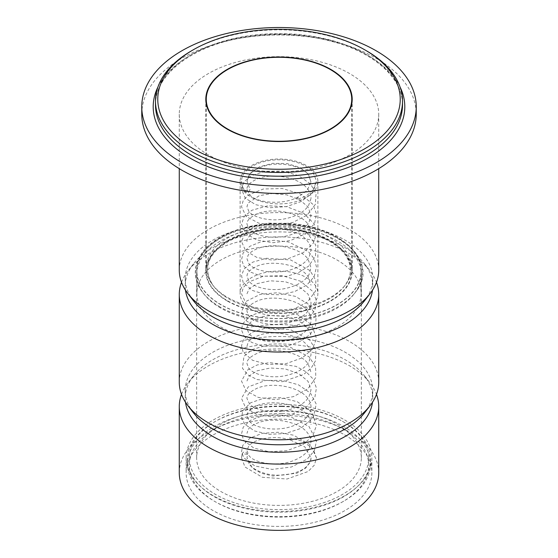 <?xml version="1.0" encoding="UTF-8"?>
<svg xmlns="http://www.w3.org/2000/svg" width="558" height="558" viewBox="0 0 558 558"><rect width="100%" height="100%" fill="white"/><g stroke="black" fill="none" stroke-linecap="round" stroke-linejoin="round"><path stroke-width="0.42" stroke-dasharray="2.79 2.09" d="M179.271 472.8A99.729 57.579 180 0 1 240.833 419.609A99.729 57.579 180 0 1 349.517 432.087A99.729 57.579 180 0 1 378.729 472.8M344.663 434.891A92.865 53.617 180 0 1 371.865 472.8A92.865 53.617 180 0 1 314.538 522.337A92.865 53.617 180 0 1 213.337 510.71A92.865 53.617 180 0 1 186.135 472.8A92.865 53.617 180 0 1 243.462 423.264A92.865 53.617 180 0 1 344.663 434.891M181.517 394.36A99.729 57.579 180 0 1 187.962 383.004A99.729 57.579 180 0 1 349.517 365.797A99.729 57.579 180 0 1 370.038 383.004A99.729 57.579 180 0 1 376.483 394.36M185.493 402.234A93.779 54.14 180 0 1 185.221 398.098A93.779 54.14 180 0 1 193.389 375.994A93.779 54.14 180 0 1 345.311 359.812A93.779 54.14 180 0 1 364.611 375.994A93.779 54.14 180 0 1 372.779 398.098A93.779 54.14 180 0 1 372.507 402.234M193.389 412.732A93.779 54.14 180 0 1 185.221 390.628A93.779 54.14 180 0 1 243.114 340.603A93.779 54.14 180 0 1 345.311 352.342A93.779 54.14 180 0 1 372.779 390.628A93.779 54.14 180 0 1 364.611 412.732M179.271 382.216A99.729 57.579 180 0 1 240.833 329.025A99.729 57.579 180 0 1 349.517 341.503A99.729 57.579 180 0 1 378.729 382.216M181.517 282.306A99.729 57.579 180 0 1 187.962 270.944A99.729 57.579 180 0 1 349.517 253.737A99.729 57.579 180 0 1 370.038 270.944A99.729 57.579 180 0 1 376.483 282.306M185.493 290.181A93.779 54.14 180 0 1 185.221 286.045A93.779 54.14 180 0 1 193.389 263.941A93.779 54.14 180 0 1 345.311 247.759A93.779 54.14 180 0 1 364.611 263.941A93.779 54.14 180 0 1 372.779 286.045A93.779 54.14 180 0 1 372.507 290.181M193.389 300.671A93.779 54.14 180 0 1 185.221 278.568A93.779 54.14 180 0 1 243.114 228.55A93.779 54.14 180 0 1 345.311 240.289A93.779 54.14 180 0 1 372.779 278.568A93.779 54.14 180 0 1 364.611 300.671M179.271 270.163A99.729 57.579 180 0 1 240.833 216.964A99.729 57.579 180 0 1 349.517 229.45A99.729 57.579 180 0 1 378.729 270.163M208.483 154.936A99.729 57.579 180 0 1 179.271 114.223A99.729 57.579 180 0 1 240.833 61.031A99.729 57.579 180 0 1 349.517 73.51A99.729 57.579 180 0 1 378.729 114.223A99.729 57.579 180 0 1 317.167 167.414A99.729 57.579 180 0 1 208.483 154.936M141.76 114.223A137.24 79.236 180 0 1 226.478 41.02A137.24 79.236 180 0 1 376.043 58.199A137.24 79.236 180 0 1 416.24 114.223M227.246 300.978A73.196 42.262 180 0 1 205.804 271.097A73.196 42.262 180 0 1 250.988 232.058A73.196 42.262 180 0 1 330.755 241.216A73.196 42.262 180 0 1 352.196 271.097A73.196 42.262 180 0 1 307.012 310.143A73.196 42.262 180 0 1 227.246 300.978M344.663 419.951A92.865 53.617 180 0 1 371.865 457.86A92.865 53.617 180 0 1 314.538 507.396A92.865 53.617 180 0 1 213.337 495.769A92.865 53.617 180 0 1 186.135 457.86A92.865 53.617 180 0 1 243.462 408.323A92.865 53.617 180 0 1 344.663 419.951M281.692 406.119A89.664 51.768 0 0 0 215.597 421.255A89.664 51.768 0 0 0 215.597 494.465A89.664 51.768 0 0 0 342.403 494.465A89.664 51.768 0 0 0 342.403 421.255A89.664 51.768 0 0 0 281.692 406.119M366.341 50.722A123.513 71.312 0 0 0 191.659 50.729M223.653 294.987A72.735 41.996 -0 0 0 345.402 284.88A72.735 41.996 -0 0 0 351.735 267.742A72.735 41.996 -0 0 0 334.347 240.491A72.735 41.996 -0 0 0 253.855 228.334A72.735 41.996 -0 0 0 206.265 267.742A72.735 41.996 -0 0 0 212.598 284.88A72.735 41.996 -0 0 0 223.653 294.987M281.748 406.552A91.491 52.822 0 0 0 214.307 422.001A91.491 52.822 0 0 0 187.509 459.353A91.491 52.822 0 0 0 276.252 512.153A91.491 52.822 0 0 0 370.491 459.353A91.491 52.822 0 0 0 343.693 422.001A91.491 52.822 0 0 0 281.748 406.552M281.692 413.59A89.664 51.768 0 0 0 196.688 444.803A89.664 51.768 0 0 0 215.597 501.935A89.664 51.768 0 0 0 342.403 501.935A89.664 51.768 0 0 0 362.344 446.24A89.664 51.768 0 0 0 281.692 413.59M281.748 411.037A91.491 52.822 180 0 1 370.491 463.838A91.491 52.822 180 0 1 343.693 501.189A91.491 52.822 180 0 1 276.252 516.638A91.491 52.822 180 0 1 214.307 501.189A91.491 52.822 180 0 1 187.509 463.838A91.491 52.822 180 0 1 281.748 411.037M310.429 461.403L311.022 457.895L304.828 446.874L290.209 439.899L289.539 437.849L302.659 441.232L312.947 448.667L316.512 457.972L314.314 465.156L308.142 471.496L286.993 479.022L262.33 477.264L244.99 466.99L241.488 457.769L242.186 453.703L247.571 454.317L246.999 457.797L252.418 468.19L261.304 473.254L272.855 476.016L296.891 473.205L305.665 468.078L310.443 461.41M247.578 454.317C245.771 451.22 243.979 451.017 242.186 453.71L241.509 457.769M244.99 190.592A2.748 2.03 141.1 0 0 245.332 191.638A2.748 2.03 141.1 0 0 248.129 191.91A2.748 2.03 141.1 0 0 249.963 189.253L244.99 190.592A37.512 21.657 0 0 1 241.488 181.399A37.512 21.657 0 0 1 270.951 160.306A37.512 21.657 0 0 1 313.01 172.324L316.498 180.952L313.987 189.183L306.049 196.123L296.486 199.652L298.558 196.716L307.158 190.404L311.001 182.159L308.309 174.005L299.716 167.358L286.979 163.55L272.646 163.334L259.589 166.751L250.423 173.113L246.985 181.155L249.963 189.253M337.227 424.24A82.34 47.542 180 0 1 361.34 457.86A82.34 47.542 180 0 1 310.513 501.781A82.34 47.542 180 0 1 220.773 491.472A82.34 47.542 180 0 1 196.66 457.86A82.34 47.542 180 0 1 247.487 413.938A82.34 47.542 180 0 1 337.227 424.24M308.588 166.891A38.886 22.453 180 0 1 317.886 181.455A38.886 22.453 180 0 1 292.441 202.519A38.886 22.453 180 0 1 249.412 196.018A38.886 22.453 180 0 1 240.114 181.455A38.886 22.453 180 0 1 265.559 160.39A38.886 22.453 180 0 1 308.588 166.891M308.588 278.944A38.886 22.453 -0 0 0 265.559 272.444A38.886 22.453 -0 0 0 240.114 293.515A38.886 22.453 -0 0 0 249.412 308.079A38.886 22.453 -0 0 0 292.441 314.579A38.886 22.453 -0 0 0 317.886 293.515A38.886 22.453 -0 0 0 308.588 278.944M341.482 240.345A82.117 47.409 0 0 0 250.612 226.618A82.117 47.409 0 0 0 196.883 271.097A82.117 47.409 0 0 0 216.518 301.857A82.117 47.409 0 0 0 307.388 315.584A82.117 47.409 0 0 0 361.117 271.097A82.117 47.409 0 0 0 341.482 240.345M216.518 324.268A82.117 47.409 -0 0 0 307.388 337.995A82.117 47.409 -0 0 0 361.117 293.515A82.117 47.409 -0 0 0 341.482 262.755A82.117 47.409 -0 0 0 250.612 249.028A82.117 47.409 -0 0 0 196.883 293.515A82.117 47.409 -0 0 0 216.518 324.268M220.773 308.079A82.34 47.542 180 0 1 203.83 293.871A82.34 47.542 180 0 1 196.66 274.459A82.34 47.542 180 0 1 247.487 230.538A82.34 47.542 180 0 1 337.227 240.847A82.34 47.542 180 0 1 361.34 274.459A82.34 47.542 180 0 1 354.17 293.871A82.34 47.542 180 0 1 220.773 308.079M400.051 86.985A125.801 72.631 0 0 0 367.952 55.395A125.801 72.631 0 0 0 157.949 86.985M155.487 104.883A123.513 71.312 180 0 1 231.73 39.004A123.513 71.312 180 0 1 366.341 54.461A123.513 71.312 180 0 1 402.513 104.883C403.002 81.119 379.44 56.846 341.935 44.41C308.121 33.487 272.869 31.66 236.174 38.927C188.053 48.651 154.601 76.92 155.487 104.883M224.553 296.221A71.55 41.306 -0 0 0 344.314 286.282A71.55 41.306 -0 0 0 333.447 242.618A71.55 41.306 -0 0 0 240.798 234.493A71.55 41.306 -0 0 0 213.686 286.282A71.55 41.306 -0 0 0 224.553 296.221M223.653 298.349A72.735 41.996 -0 0 0 326.193 303.057A72.735 41.996 -0 0 0 334.347 243.853A72.735 41.996 -0 0 0 231.807 239.145A72.735 41.996 -0 0 0 223.653 298.349M219.936 306.886A83.533 48.225 180 0 1 202.749 292.469A83.533 48.225 180 0 1 231.633 233.056A83.533 48.225 180 0 1 338.064 238.678A83.533 48.225 180 0 1 355.251 292.469A83.533 48.225 180 0 1 219.936 306.886M220.773 304.717A82.34 47.542 180 0 1 220.773 237.485A82.34 47.542 180 0 1 337.227 237.485A82.34 47.542 180 0 1 337.227 304.717A82.34 47.542 180 0 1 220.773 304.717M193.389 375.994L187.962 383.004M364.611 375.994L370.038 383.004M185.221 390.628L185.221 398.098M372.779 390.628L372.779 398.098M193.389 263.941L187.962 270.944M364.611 263.941L370.038 270.944M185.221 278.568L185.221 286.045M372.779 278.568L372.779 286.045M179.271 114.223L179.271 168.656M378.729 114.223L378.729 168.656M205.804 99.282L205.804 271.097M352.196 99.282L352.196 271.097M186.135 457.86L186.135 472.8M371.865 457.86L371.865 472.8M351.735 267.742L351.735 103.997M206.265 267.742L206.265 103.997M212.598 284.88L213.686 286.282C198.62 264.513 213.323 246.629 240.456 235.825C258.633 229.415 278.044 227.79 298.683 230.942C319.894 234.744 335.107 242.318 344.314 253.674C348.345 258.94 350.361 264.366 350.361 269.953C350.368 275.561 348.352 281.009 344.314 286.282L345.402 284.88M215.597 421.255L214.307 422.001M342.403 421.255L343.693 422.001M187.509 459.353L187.509 463.838M370.491 459.353L370.491 463.838M342.403 501.935L343.693 501.189M215.597 501.935L214.307 501.189M311.022 457.895L311.022 457.93C311.078 460.357 309.99 462.819 307.758 465.323C300.825 473.895 278.54 478.15 263.243 472.87C255.892 470.408 251.016 467.179 248.61 463.175L246.999 457.797M290.209 439.906C273.699 434.522 252.844 439.376 248.505 446.54L246.985 450.725L248.854 455.468C254.002 463.196 277.842 467.367 294.275 460.273C301.355 457.33 306.265 453.598 308.999 449.078L311.008 442.11C311.029 439.055 309.92 436.056 307.681 433.127C300.044 422.204 274.578 416.847 259.449 422.315C253.541 424.394 249.747 426.87 248.08 429.73L246.999 433.35M316.512 457.972L310.241 444.733L293.508 435.198L277.947 432.262L262.553 433.287L250.151 437.96L242.779 445.403L241.537 451.652L243.734 457.755L254.79 465.93L272.144 469.397L291.374 467.025L307.284 459.074L314.384 450.683L316.463 441.099L309.055 426.57L291.025 416.993L276.301 414.747L262.051 415.954L250.451 420.341L243.218 427.17L241.523 433.95L243.923 440.625L253.911 448.123L269.284 451.792L286.868 450.704L302.673 444.81L312.592 436.154L316.47 425.538L311.678 411.93L297.337 401.753L281.016 397.645L264.325 398.084L250.619 402.785L242.709 410.751L241.614 417.6L244.683 424.157L254.504 430.95L268.991 434.319L285.438 433.545L300.616 428.502L313.254 417.712L316.26 404.111L310.492 393.16L298.453 384.811L282.404 380.368L265.699 380.437L248.282 386.875L241.475 398.342L245.548 407.661L256.757 414.378L273.176 417.105L290.837 414.852L305.875 407.87L314.879 397.261L316.428 387.936L313.003 378.861L305.979 371.705L295.949 366.341L269.395 362.588L257.105 365.002L247.724 369.884L241.481 381.016L246.001 390.691L258.235 397.408L275.331 399.668L293.32 396.668L307.876 388.842L315.758 377.515L315.612 366.732L309.167 356.897L289.574 346.853L265.657 345.562L252.516 349.454L243.965 356.297L242.437 368.203L247.766 374.795L257.05 379.58L282.397 381.686L303.58 374.523L311.085 368.266L315.507 360.817L315.87 350.166L310.018 340.317L290.509 329.659L266.061 328.048L252.397 332.087L243.658 339.264L241.516 345.702L243.142 352.21L252.544 360.287L267.931 364.472L285.961 363.69L302.331 357.811L312.459 349.141L316.463 338.448L311.838 324.944L297.784 314.754L281.197 310.471L264.192 310.911L250.312 315.772L242.514 323.989L241.586 330.266L244.167 336.307L251.588 342.368L262.651 346.225L289.072 345.576L301.18 341.015L310.443 334.116L315.612 325.565L316.142 316.295L309.258 304.703L295.398 296.368L277.647 292.727L260.237 294.331L246.49 301.16L241.475 311.517L245.046 319.915L254.462 326.311L276.594 329.876L299.681 324.351L309.083 318.025L314.907 310.018L316.421 300.685L312.961 291.611L300.581 281.218L282.474 275.736L263.432 276.182L248.526 282.09L243.302 287.537L241.481 293.878L246.155 303.65L258.689 310.346L275.457 312.466L293.062 309.557L307.43 302.017L315.521 291.081L315.877 280.472L310.108 270.637L290.697 259.958L266.333 258.27L252.795 262.134L243.951 269.082L241.523 275.722L243.176 282.474L252.258 290.397L264.841 294.31L279.774 294.777L294.596 291.611L306.802 285.068L314.203 276.642L316.477 266.947L314.238 258.786L308.337 251.539L288.458 241.949L274.222 240.324L260.732 241.879L249.858 246.308L243.128 252.955L241.53 259.742L244.034 266.389L250.933 272.241L261.172 276.154L286.784 276.336L298.928 272.381L308.658 266.103L315.514 256.115L315.765 245.06L307.744 233.614L296.682 227.099L282.99 223.507L268.733 223.116L255.983 225.906L245.394 232.47L241.495 241.433L245.639 250.814L257.036 257.531L272.283 260.126L288.786 258.452L303.399 252.558L313.261 243.302L316.491 233.753L314.293 224.065L303.657 213.191L286.763 206.718L267.924 205.762L251.839 210.275L244.146 216.546L241.475 224.33L245.687 233.418L256.708 239.975L272.855 242.709L290.293 240.61L305.289 233.9L314.552 223.584L316.456 213.874L312.94 204.381L300.525 193.996L282.397 188.534L263.341 189.002L248.463 194.937L243.274 200.378L241.481 206.704L246.211 216.511L258.877 223.207L275.429 225.272L292.804 222.447L307.088 215.102L315.333 204.395L316.03 193.891L310.68 184.049L298.425 175.547L282.16 171.069L265.169 171.243L251.142 175.805L244.006 181.81L241.502 189.183L245.234 198.104L255.62 204.674L270.184 207.716L286.456 206.641L301.278 201.473L311.957 193.089L316.477 180.952M247.006 181.413L248.54 176.195C251.016 172.157 255.962 168.886 263.369 166.382C279.488 160.857 302.806 166.061 308.707 175.086L310.987 182.159M298.558 196.716C282.878 205.832 255.655 202.819 249.273 194.393L246.992 189.162C246.95 187.648 247.034 183.61 257.203 178.979C271.076 172.834 296.975 176.712 306.286 187.376C309.474 190.829 311.05 194.372 311.015 198.006M311.008 198.502L308.546 205.623C304.347 211.733 296.912 216.03 286.233 218.527C270.658 222.265 252.886 217.487 248.708 211.126L246.971 206.579L248.01 203.154L259.365 195.628L272.437 193.507L286.763 194.861L299.513 199.666L307.995 206.879L311.036 215.409L308.923 222.454C305.749 227.671 299.862 231.73 291.255 234.625C275.122 240.303 253.897 235.999 248.931 228.836L246.964 224.1C246.671 220.633 250.019 217.243 257.015 213.923C272.29 206.892 301.739 212.772 308.56 225.139L311.029 232.728M246.978 241.586C246.643 238.078 249.977 234.681 257.001 231.382C271.376 224.818 298.837 229.401 307.27 240.833C309.802 243.895 311.05 247.006 311.008 250.172L309.223 256.847C307.039 260.809 303.015 264.248 297.156 267.163C281.099 275.652 254.929 272.144 249.049 263.892L246.999 258.982L248.087 255.341C249.747 252.481 253.52 250.012 259.421 247.94C274.913 242.284 301.146 248.143 308.197 259.428L311.001 267.701L308.951 274.78C305.031 280.974 297.7 285.424 286.972 288.123C271.809 291.946 254.218 287.768 249.217 281.525L246.992 276.349C246.999 274.878 246.985 271.425 255.459 266.926C269.919 259.065 301.006 264.429 308.365 277.124L311.015 285.201M246.971 293.773L249.28 288.681L257.168 283.61L270.337 280.814L285.375 281.762L298.983 286.561L308.009 294.094L311.036 302.589C310.876 310.304 304.64 316.595 292.336 321.457C275.98 327.672 253.751 323.319 248.826 315.898L246.964 311.301C246.664 307.835 250.012 304.445 257.001 301.125C271.314 294.631 298.544 299.081 307.102 310.394C309.739 313.547 311.05 316.721 311.029 319.915C310.994 327.218 305.345 333.335 294.08 338.253C277.814 345.207 254.35 341.21 248.966 333.531L246.985 328.781C246.727 325.928 249.049 322.998 253.953 319.999C266.78 311.985 296.961 315.249 306.663 327.323C309.606 330.608 311.057 333.956 311.008 337.374M246.999 346.162L248.08 342.535C249.747 339.676 253.534 337.206 259.442 335.128C274.585 329.645 300.113 335.023 307.716 345.974C309.934 348.889 311.029 351.861 311.001 354.895L309.034 361.821C305.142 368.127 297.742 372.632 286.826 375.346C271.083 379.314 252.976 374.516 248.68 368.071L246.978 363.6C246.664 360.112 250.047 356.702 257.147 353.381C272.29 346.497 301.278 352.21 308.372 364.332L311.022 372.388M246.971 380.975L249.273 375.876L257.154 370.812L270.323 368.001L285.375 368.957L298.99 373.762L308.016 381.295L311.036 389.763L308.993 396.717C306.049 401.697 300.553 405.652 292.497 408.595C276.768 414.587 255.306 410.96 249.475 403.832L246.964 398.51C246.657 395.036 249.998 391.639 256.987 388.319C271.307 381.818 298.586 386.282 307.13 397.624C309.753 400.756 311.05 403.915 311.022 407.103C311.057 413.806 306.147 419.609 296.291 424.512C280.235 432.499 255.02 428.969 249.133 420.913L246.985 415.968C246.727 413.115 249.049 410.193 253.953 407.194C266.78 399.172 296.989 402.451 306.677 414.531C309.613 417.809 311.057 421.157 311.008 424.575M245.332 191.638C242.793 188.444 241.523 185.026 241.516 181.392M240.114 181.455L240.114 293.515M317.886 181.455L317.886 293.515M361.117 293.515L361.117 271.097M196.883 293.515L196.883 271.097M196.66 274.459L196.66 457.86M361.34 274.459L361.34 457.86M354.17 293.871L355.251 292.469C381.56 261.772 337.653 221.986 279.474 223.312C257.663 223.395 238.629 227.671 222.384 236.139C196.116 249.712 187.683 273.776 202.749 292.469L203.83 293.871"/><path stroke-width="0.84" d="M376.483 394.36A99.729 57.579 180 0 1 378.729 406.51L378.729 472.8A99.729 57.579 180 0 1 317.167 525.992A99.729 57.579 180 0 1 208.483 513.513A99.729 57.579 180 0 1 179.271 472.8L179.271 406.51A99.729 57.579 180 0 1 181.517 394.36M378.729 406.51A99.729 57.579 180 0 1 317.167 459.701A99.729 57.579 180 0 1 208.483 447.223A99.729 57.579 180 0 1 179.271 406.51M372.507 402.234A93.779 54.14 180 0 1 311.552 448.876A93.779 54.14 180 0 1 212.689 436.384A93.779 54.14 180 0 1 185.493 402.234M376.483 282.306A99.729 57.579 180 0 1 378.729 294.45L378.729 382.216A99.729 57.579 180 0 1 370.038 405.722L364.611 412.732A93.779 54.14 180 0 1 212.689 428.914A93.779 54.14 180 0 1 193.389 412.732L187.962 405.722A99.729 57.579 180 0 1 179.271 382.216L179.271 294.45A99.729 57.579 180 0 1 181.517 282.306M370.038 405.722A99.729 57.579 180 0 1 208.483 422.929A99.729 57.579 180 0 1 187.962 405.722M378.729 294.45A99.729 57.579 180 0 1 317.167 347.648A99.729 57.579 180 0 1 208.483 335.163A99.729 57.579 180 0 1 179.271 294.45M372.507 290.181A93.779 54.14 180 0 1 311.552 336.816A93.779 54.14 180 0 1 212.689 324.324A93.779 54.14 180 0 1 185.493 290.181M378.729 168.656L378.729 270.163A99.729 57.579 180 0 1 370.038 293.668L364.611 300.671A93.779 54.14 180 0 1 212.689 316.853A93.779 54.14 180 0 1 193.389 300.671L187.962 293.668A99.729 57.579 180 0 1 179.271 270.163L179.271 168.656M370.038 293.668A99.729 57.579 180 0 1 208.483 310.876A99.729 57.579 180 0 1 187.962 293.668M416.24 106.752L416.24 114.223A137.24 79.236 180 0 1 331.522 187.425A137.24 79.236 180 0 1 181.957 170.253A137.24 79.236 180 0 1 141.76 114.223L141.76 106.752A137.24 79.236 180 0 1 226.478 33.55A137.24 79.236 180 0 1 376.043 50.722A137.24 79.236 180 0 1 416.24 106.752A137.24 79.236 180 0 1 331.522 179.955A137.24 79.236 180 0 1 181.957 162.783A137.24 79.236 180 0 1 141.76 106.752M227.246 129.163A73.196 42.262 180 0 1 205.804 99.282A73.196 42.262 180 0 1 250.988 60.243A73.196 42.262 180 0 1 330.755 69.401A73.196 42.262 180 0 1 352.196 99.282A73.196 42.262 180 0 1 307.012 138.321A73.196 42.262 180 0 1 227.246 129.163M364.723 49.795L364.723 49.795A121.226 69.987 180 0 1 364.723 148.77A121.226 69.987 180 0 1 193.277 148.77A121.226 69.987 180 0 1 193.277 49.795A121.226 69.987 180 0 1 364.723 49.795L366.341 50.729A123.513 71.312 0 0 0 366.341 50.722L364.723 49.795M193.277 49.795L191.659 50.729A123.513 71.312 0 0 0 155.487 101.151A123.513 71.312 0 0 0 191.659 151.574A123.513 71.312 0 0 0 326.27 167.03A123.513 71.312 0 0 0 402.513 101.151A123.513 71.312 0 0 0 366.341 50.729M334.347 72.038A72.735 41.996 -0 0 0 253.855 59.88A72.735 41.996 -0 0 0 206.265 99.282A72.735 41.996 -0 0 0 223.653 126.526A72.735 41.996 -0 0 0 304.145 138.684A72.735 41.996 -0 0 0 351.735 99.282A72.735 41.996 -0 0 0 334.347 72.038M157.949 86.985A125.801 72.631 0 0 0 190.048 158.109A125.801 72.631 0 0 0 342.654 169.402A125.801 72.631 0 0 0 400.051 86.985M402.513 101.151L402.513 104.883A123.513 71.312 180 0 1 326.27 170.769A123.513 71.312 180 0 1 191.659 155.312A123.513 71.312 180 0 1 155.487 104.883L155.487 101.151M351.735 103.997L351.735 99.282M206.265 103.997L206.265 99.282"/></g></svg>
